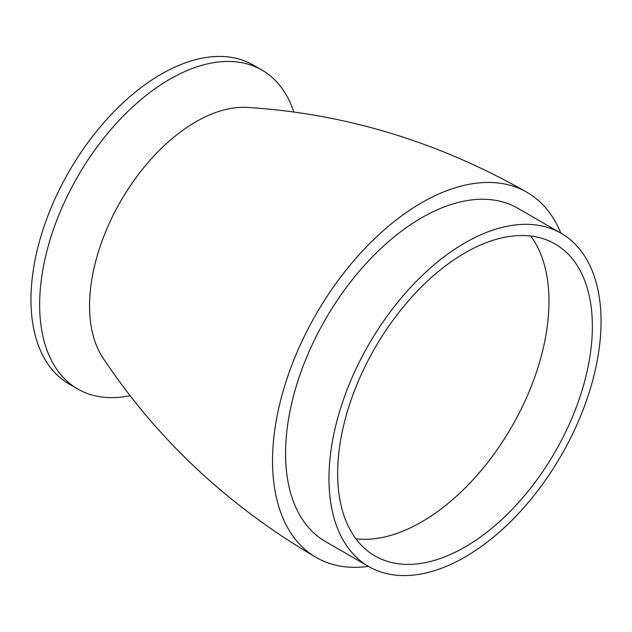 <?xml version="1.0" encoding="UTF-8"?>
<svg xmlns="http://www.w3.org/2000/svg" width="632" height="632" viewBox="0 0 632 632"><rect width="100%" height="100%" fill="white"/><g stroke="black" fill="none" stroke-linecap="round" stroke-linejoin="round"><path stroke-width="0.95" d="M465.01 252.879A180.12 103.996 -60 0 1 555.07 243.96A180.12 103.996 -60 0 1 582.68 388.293A180.12 103.996 -60 0 1 465.01 547.02A180.12 103.996 -60 0 1 374.95 555.939A180.12 103.996 -60 0 1 347.339 411.606A180.12 103.996 -60 0 1 465.01 252.879M465.01 557.045A192.397 111.082 120 0 0 590.699 387.495A192.397 111.082 120 0 0 561.208 233.327A192.397 111.082 120 0 0 465.01 242.854A192.397 111.082 120 0 0 339.321 412.396A192.397 111.082 120 0 0 368.812 566.572A192.397 111.082 120 0 0 465.01 557.045M561.208 233.327L517.806 208.268A192.397 111.082 120 0 0 421.607 217.795A192.397 111.082 120 0 0 295.918 387.337A192.397 111.082 120 0 0 325.409 541.513L368.812 566.572M368.488 566.391A210.812 121.715 -60 0 1 316.197 557.456A210.812 121.715 -60 0 1 283.887 388.53A210.812 121.715 -60 0 1 421.607 202.761A210.812 121.715 -60 0 1 527.009 192.318A210.812 121.715 -60 0 1 560.892 233.145M316.197 557.456C228.215 506.034 157.084 439.43 102.795 357.649A150.384 86.829 -60 0 1 195.904 121.794A150.384 86.829 -60 0 1 247.262 107.416C345.238 113.531 438.482 141.837 527.009 192.318M130.05 395.687A184.149 106.318 -60 0 1 77.791 389.028A184.149 106.318 -60 0 1 49.565 241.463A184.149 106.318 -60 0 1 169.866 79.19A184.149 106.318 -60 0 1 261.94 70.073A184.149 106.318 -60 0 1 293.841 111.998M77.791 389.028L69.109 384.011A184.149 106.318 -60 0 1 40.883 236.455A184.149 106.318 -60 0 1 161.184 74.181A184.149 106.318 -60 0 1 253.258 65.064L261.94 70.073M530.714 236.028A180.12 103.996 -60 0 1 532.492 383.229A180.12 103.996 -60 0 1 421.607 521.961A180.12 103.996 -60 0 1 355.903 538.812"/></g></svg>
